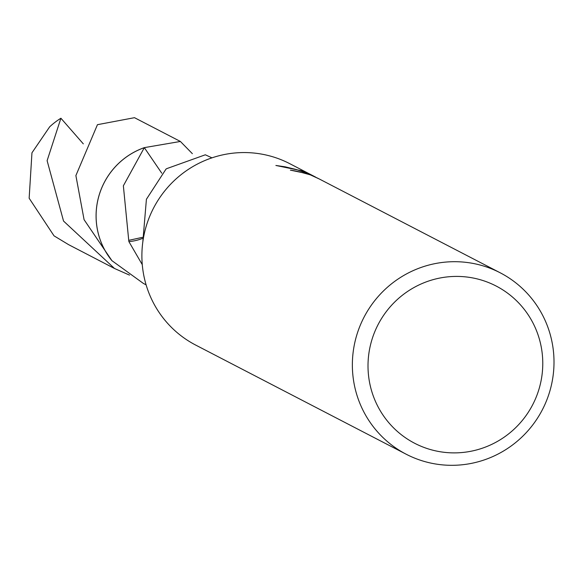 <?xml version="1.0" encoding="UTF-8"?>
<svg xmlns="http://www.w3.org/2000/svg" width="583" height="583" viewBox="0 0 583 583"><rect width="100%" height="100%" fill="white"/><g stroke="black" fill="none" stroke-linecap="round" stroke-linejoin="round"><path stroke-width="0.87" d="M406.154 454.208A102.171 100.458 -62.6 0 1 361.846 321.67A102.171 100.458 -62.6 0 1 491.454 268.792A102.171 100.458 -62.6 0 1 500.221 272.808A102.171 100.458 -62.6 0 1 544.522 405.345A102.171 100.458 -62.6 0 1 414.921 458.223A102.171 100.458 -62.6 0 1 406.154 454.208L195.684 345.07A102.171 100.458 -62.6 0 1 151.376 212.533A102.171 100.458 -62.6 0 1 280.984 159.655A102.171 100.458 -62.6 0 1 289.751 163.67L315.614 177.101M500.221 272.808L319.185 178.93L310.287 174.849L300.923 172.269A102.171 100.458 117.4 0 0 290.392 170.141L308.531 173.938L318.187 178.42M318.267 178.464L307.751 173.53L296.623 169.609L285.174 166.833L275.883 165.463M275.89 165.463L302.905 171.023L313.282 175.869M488.554 282.558A88.55 87.064 -62.6 0 1 536.236 397.008A88.55 87.064 -62.6 0 1 422.223 446.738A88.55 87.064 -62.6 0 1 374.548 332.288A88.55 87.064 -62.6 0 1 488.554 282.558M211.95 157.855L205.325 154.794L166.964 168.553A71.52 70.324 117.4 0 0 166.038 169.048L146.413 199.262L142.806 242.083M142.274 264.646L128.879 241.588A47.682 46.88 117.4 0 0 142.5 238.425M128.879 241.588A71.52 70.324 -62.6 0 1 128.734 240.349L123.363 185.802L144.329 147.645L161.768 173.195M142.427 237.354L128.734 240.349M144.329 147.645A71.534 70.339 -62.6 0 0 111.907 260.667A71.556 70.354 -62.6 0 1 101.355 188.797A71.556 70.354 -62.6 0 1 144.307 147.637L180.387 141.458L134.491 117.686L97.448 124.682L75.885 175.578L84.076 219.674L111.929 260.674A71.52 70.324 -62.6 0 1 144.322 147.667M111.929 260.674L143.345 283.404L146.1 284.839M180.387 141.458L192.361 153.672M129.499 275.11L114.501 268.479L63.54 221.059L47.114 160.668L60.909 118.24L83.318 143.87M114.501 268.479L68.619 244.663L54.03 235.845L29.15 198.235L31.956 152.804L49.672 126.817A71.52 70.324 -62.6 0 1 60.909 118.24"/></g></svg>
